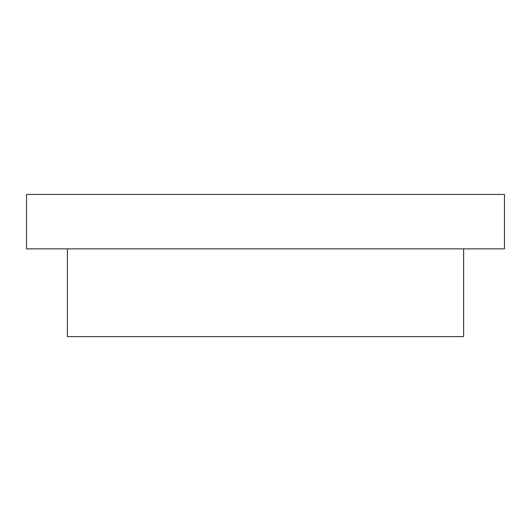 <?xml version="1.0" encoding="UTF-8"?>
<svg xmlns="http://www.w3.org/2000/svg" width="531" height="531" viewBox="0 0 531 531"><rect width="100%" height="100%" fill="white"/><g stroke="black" fill="none" stroke-linecap="round" stroke-linejoin="round"><path stroke-width="0.8" d="M67.384 248.866L67.384 336.581L463.616 336.581L463.616 248.866M26.55 248.866L504.45 248.866L504.45 194.419L26.55 194.419L26.55 248.866"/></g></svg>
